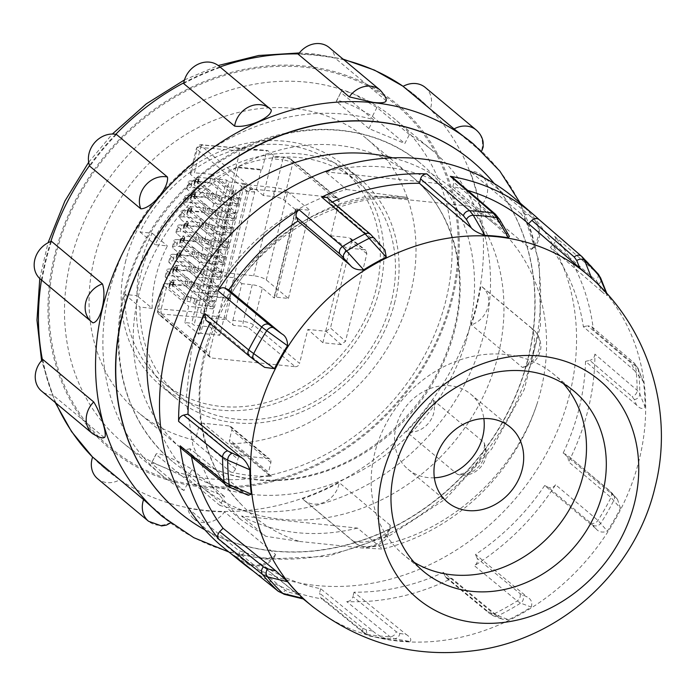 <?xml version="1.0" encoding="UTF-8"?>
<svg xmlns="http://www.w3.org/2000/svg" width="696" height="696" viewBox="0 0 696 696"><rect width="100%" height="100%" fill="white"/><g stroke="black" fill="none" stroke-linecap="round" stroke-linejoin="round"><path stroke-width="0.52" stroke-dasharray="3.48 2.61" d="M141.105 286.143A178.272 152.32 -50.1 0 1 410.971 175.714A178.272 152.32 -50.1 0 1 455.019 328.973A178.272 152.32 -50.1 0 1 452.296 338.943A178.272 152.32 -50.1 0 1 182.43 449.372A178.272 152.32 -50.1 0 1 138.391 296.105A178.272 152.32 -50.1 0 1 141.105 286.143M465.963 341.257A193.923 165.7 129.9 0 0 421.01 163.699A193.923 165.7 129.9 0 0 127.446 283.82A193.923 165.7 129.9 0 0 172.399 461.387A193.923 165.7 129.9 0 0 465.963 341.257M235.492 468.773L196.481 436.192A3.915 3.341 -50.1 0 1 191.67 439.428A178.272 152.32 -50.1 0 1 138.269 412.484A178.272 152.32 -50.1 0 1 94.221 259.225A178.272 152.32 -50.1 0 1 366.809 138.826A178.272 152.32 -50.1 0 1 410.849 292.094A178.272 152.32 -50.1 0 1 232.534 443.665A3.915 3.341 -50.1 0 1 230.463 442.987A3.915 3.341 -50.1 0 1 229.497 439.62L268.508 472.201A3.915 3.341 129.9 0 0 269.474 475.568A3.915 3.341 129.9 0 0 271.544 476.247A178.272 152.32 -50.1 0 1 230.68 472.01A3.915 3.341 129.9 0 0 235.492 468.773L237.841 459.125A3.915 3.341 -50.1 0 1 242.217 455.81L268.282 458.516A3.915 3.341 -50.1 0 1 269.9 459.186A3.915 3.341 -50.1 0 1 270.866 462.553L268.508 472.201M219.945 505.47L187.485 478.361L163.038 466.999C154.947 463.527 151.11 462.335 151.537 463.423L183.996 490.532L188.572 481.571L224.521 496.518L219.945 505.47A211.34 180.577 -50.1 0 0 248.359 510.864A211.34 180.577 -50.1 0 0 465.563 382.53A211.34 180.577 -50.1 0 0 432.173 150.327A211.34 180.577 -50.1 0 0 409.405 134.554L404.828 143.506L368.889 128.569L373.465 119.608A211.34 180.577 -50.1 0 0 135.72 228.305A211.34 180.577 -50.1 0 0 161.237 474.75L122.844 442.691A211.34 180.577 129.9 0 0 163.038 466.999A211.34 180.577 129.9 0 0 209.966 478.805A211.34 180.577 129.9 0 0 427.17 350.471A211.34 180.577 129.9 0 0 393.779 118.268A211.34 180.577 129.9 0 0 353.585 93.96A211.34 180.577 129.9 0 0 306.658 82.163A211.34 180.577 129.9 0 0 89.453 210.496A211.34 180.577 129.9 0 0 122.844 442.691M183.996 490.532A211.34 180.577 -50.1 0 1 161.237 474.75M409.405 134.554L376.945 107.445L353.585 93.96C345.329 90.802 341.136 90.315 341.005 92.507L373.465 119.608M202.597 485.912A223.077 190.608 129.9 0 0 451.739 297.14A223.077 190.608 129.9 0 0 304.665 67.234A223.077 190.608 129.9 0 0 55.523 256.006A223.077 190.608 129.9 0 0 202.597 485.912M336.438 100.998L341.084 91.907L336.429 101.459A24.464 3.271 -152.9 0 1 336.438 100.998A24.464 3.271 -152.9 0 1 349.749 104.513A24.464 3.271 -152.9 0 1 372.369 116.397L404.828 143.506M156.121 454.001L151.484 463.092L156.113 454.471A24.464 3.271 -152.9 0 1 156.121 454.001A24.464 3.271 -152.9 0 1 169.433 457.524A24.464 3.271 -152.9 0 1 192.061 469.408L224.521 496.518M116.467 134.45A242.652 207.33 129.9 0 0 89.828 166.248M104.2 437.514L52.948 395.032A22.742 19.436 -50.1 0 1 50.886 394.928A22.742 19.436 -50.1 0 1 41.508 391.039M42.743 359.406A242.652 207.33 129.9 0 0 52.948 395.032M92.959 322.831L41.986 280.262A22.742 19.436 -50.1 0 1 40.446 279.113M51.478 241.329A242.652 207.33 129.9 0 0 41.986 280.262M162.203 516.354L170.738 522.374L119.773 479.805A22.742 19.436 -50.1 0 1 106.975 482.606A22.742 19.436 -50.1 0 1 97.605 478.717M92.612 457.028A242.652 207.33 129.9 0 0 105.896 469.33A242.652 207.33 129.9 0 0 119.773 479.805M271.275 109.959L220.301 67.39A242.652 207.33 129.9 0 0 183.657 83.546M187.711 508.045A242.652 207.33 129.9 0 0 205.929 510.786A242.652 207.33 129.9 0 0 224.547 511.865A22.742 19.436 -50.1 0 1 203.058 522.539A22.742 19.436 -50.1 0 1 193.688 518.65A22.742 19.436 -50.1 0 1 187.711 508.045L238.676 550.606L262.227 557.809C270.553 558.444 274.981 557.322 275.52 554.434L224.547 511.865M329.182 47.519A22.742 19.436 -50.1 0 1 335.159 58.133A242.652 207.33 129.9 0 0 316.941 55.384A242.652 207.33 129.9 0 0 298.314 54.305M471.862 160.959A228.619 195.35 -50.1 0 1 507.836 412.128A228.619 195.35 -50.1 0 1 272.91 550.884A228.619 195.35 -50.1 0 1 178.768 511.908M204.937 529.873A228.619 195.35 129.9 0 0 273.119 551.067A228.619 195.35 129.9 0 0 499.171 428.292A228.619 195.35 129.9 0 0 494.203 183.509M161.568 434.495A194.706 166.37 129.9 0 0 200.613 485.965A194.706 166.37 129.9 0 0 498.327 354.473A194.706 166.37 129.9 0 0 450.225 187.076A194.706 166.37 129.9 0 0 392.614 157.835M468.008 206.007A194.706 166.37 -50.1 0 1 492.829 222.659A194.706 166.37 -50.1 0 1 540.931 390.056A194.706 166.37 -50.1 0 1 537.103 403.706C514.161 474.246 454.862 531.065 382.652 549.04L357.561 528.09L241.503 516.04L265.768 536.303L240.712 519.46L211.079 485.704L192.853 445.275L186.023 399.991L191.304 350.975C209.6 273.371 270.927 209.6 346.617 189.503L325.423 171.808A194.706 166.37 -50.1 0 1 441.473 183.857L468.008 206.007L370.202 195.854C313.304 205.398 257.868 245.453 227.731 299.967C262.14 235.866 343.102 190.121 408.456 198.708L370.202 195.854M325.423 171.808L441.473 183.857M346.617 189.503L406.821 197.351C352.785 190.269 284.168 221.215 246.08 269.848C225.869 294.208 211.819 322.318 203.928 354.186C191.191 414.92 203.789 465.154 241.703 504.887C257.798 521.991 277.069 534.18 299.532 541.462L265.768 536.303M241.703 504.887A183.413 156.722 -50.1 0 1 205.137 355.195A183.413 156.722 -50.1 0 1 227.731 299.967M299.532 541.462L361.763 547.926L382.652 549.04M241.503 516.04A194.706 166.37 129.9 0 0 357.561 528.09M537.103 403.706C511.664 480.466 437.332 542.088 361.763 547.926M515.901 199.378A227.383 194.288 -50.1 0 1 569.954 393.066A227.383 194.288 -50.1 0 1 224.425 548.396M636.501 405.02L585.519 361.346L589.843 360.389L632.055 396.555L634.334 399.556L636.501 405.02C639.807 408.691 642.66 409.405 645.07 407.143L639.807 393.814L637.127 390.291L594.897 354.107A226.974 193.94 -50.1 0 1 588.32 408.665A226.974 193.94 -50.1 0 1 568.632 461.866L610.992 497.501L620.432 508.21A215.49 184.127 -50.1 0 1 614.229 519.825A215.49 184.127 -50.1 0 1 607.382 531.126L597.951 520.408L555.591 484.764A226.974 193.94 -50.1 0 1 474.394 565.717L517.18 600.944L520.617 603.127L531.231 607.06A215.49 184.127 -50.1 0 1 520.06 613.715A215.49 184.127 -50.1 0 1 508.611 619.71L498.032 615.76L494.569 613.594L451.791 578.367A226.974 193.94 -50.1 0 1 346.686 601.596L390.004 636.701L394.197 638.711L410.031 641.495A215.49 184.127 -50.1 0 1 398.164 640.659A215.49 184.127 -50.1 0 1 386.48 639.05L370.672 636.266L366.461 634.256L323.144 599.152A226.974 193.94 -50.1 0 1 252.944 570.868M598.412 274.276L554.703 236.301A226.974 193.94 -50.1 0 1 593.392 329.695L635.622 365.879L638.302 369.419L643.565 382.722A215.49 184.127 -50.1 0 1 644.687 394.85A215.49 184.127 -50.1 0 1 645.07 407.143M585.519 361.346A216.821 185.258 -50.1 0 1 579.298 407.734A216.821 185.258 -50.1 0 1 563.16 453.096L614.29 496.109L609.157 490.497L567.701 455.454L568.632 461.866M643.565 382.722L643.174 381.312L634.361 370.429L632.203 364.956L629.923 361.955L587.711 325.789L591.852 326.728L593.392 329.695M550.44 247.219L553.781 243.887L596.194 280.531L598.708 284.099L601.657 291.476L550.44 247.219A216.821 185.258 -50.1 0 1 583.387 326.746L634.361 370.429M601.657 291.476C605.468 294.947 607.338 296.157 607.277 295.113L606.468 293.103M606.842 293.512L607.277 295.113A215.49 184.127 -50.1 0 0 599.822 286.526A215.49 184.127 -50.1 0 0 591.791 278.504L528.508 223.703A216.821 185.258 -50.1 0 0 527.759 223.051M452.844 186.772L453.923 182.343L496.779 219.205L499.841 223.042L504.6 231.29L452.844 186.772A216.821 185.258 -50.1 0 1 467.79 190.469M504.6 231.29L509.402 236.353M329.991 203.093L328.399 199.247L371.795 235.996L382.4 247.463L329.991 203.093A216.821 185.258 -50.1 0 1 332.41 201.997M382.4 247.463L384.94 249.916M264.68 367.375L250.49 356.935L205.825 320.047M209.861 323.405A216.821 185.258 -50.1 0 1 210.34 322.387L263.245 366.27M414.103 562.281A117.406 100.32 -50.1 0 1 403.567 554.755A117.406 100.32 -50.1 0 1 374.552 453.809A117.406 100.32 -50.1 0 1 554.086 374.518A117.406 100.32 -50.1 0 1 563.368 383.548M434.365 477.795A48.92 41.803 -50.1 0 1 428.197 477.613A48.92 41.803 -50.1 0 1 408.03 469.252A48.92 41.803 -50.1 0 1 400.304 415.503A48.92 41.803 -50.1 0 1 450.582 385.793A48.92 41.803 -50.1 0 1 470.748 394.154A48.92 41.803 -50.1 0 1 483.842 418.548M210.34 322.387L206.686 320.604M583.387 326.746L587.711 325.789M248.315 495.308L243.182 491.95L229.724 485.477L185.788 449.694L181.734 448.824M191.504 456.785A216.821 185.258 -50.1 0 1 190.112 448.737L243.182 491.95M303.125 598.377L297.818 594.419L289.51 592.392L285.395 590.425L241.651 555.112C239.067 557.322 236.605 557.548 234.274 555.782M320.656 588.712L319.577 593.14L362.868 628.227L366.444 629.941L372.943 631.081L320.656 588.712A216.821 185.258 -50.1 0 1 249.82 555.843A216.821 185.258 -50.1 0 1 244.992 551.78L297.818 594.419M372.943 631.081C375.535 633.691 380.042 636.353 386.48 639.05L370.637 636.257A5.872 5.237 100 0 0 370.672 636.266A224.704 192 129.9 0 0 382.348 637.849A224.704 192 129.9 0 0 394.197 638.711A5.872 5.237 100 0 0 399.808 633.404L396.224 631.69L352.933 596.602C351.889 599.769 349.801 601.44 346.686 601.596M410.031 641.495C411.736 639.624 410.492 637.31 406.299 634.543L399.808 633.404M443.509 572.39L445.101 576.236L487.853 611.445L495.143 614.907L443.509 572.39A216.821 185.258 -50.1 0 1 354.012 592.174L406.299 634.543M495.143 614.907L502.46 619.231L508.611 619.71M531.231 607.06C532.623 602.606 531.274 599.247 527.185 596.994L519.895 593.523L477.134 558.314C478.03 561.228 477.117 563.699 474.394 565.717M544.672 485.547L548.335 487.33L590.678 522.948L595.811 528.56L544.672 485.547A216.821 185.258 -50.1 0 1 475.542 554.477L527.185 596.994M595.811 528.56C598.638 532.109 602.492 532.962 607.382 531.126M620.432 508.21L617.456 499.284L614.29 496.109M190.112 448.737L185.788 449.694M244.992 551.78L241.651 555.112M354.012 592.174L352.933 596.602M475.542 554.477L477.134 558.314M563.16 453.096L566.814 454.88M323.144 599.152L321.074 598.229L319.577 593.14M451.791 578.367L446.371 577.958L445.101 576.236M555.591 484.764C553.538 487.505 551.119 488.357 548.335 487.33M594.897 354.107C594.628 357.326 592.948 359.414 589.843 360.389M554.703 236.301C556.322 238.771 556.017 241.303 553.781 243.887M452.513 177.341L453.923 182.343M327.172 197.568L328.399 199.247M380.155 90.088A22.742 19.436 -50.1 0 1 386.123 100.694L335.159 58.133M193.688 518.65L244.653 561.22C252.204 566.814 260.121 567.431 268.386 563.09C274.398 557.574 276.756 554.834 275.451 554.886L275.52 554.434A22.742 19.436 -50.1 0 1 254.031 565.108A22.742 19.436 -50.1 0 1 244.653 561.22A22.742 19.436 -50.1 0 1 238.676 550.606M218.857 66.024A22.742 19.436 -50.1 0 1 220.301 67.39M476.238 130.022A22.742 19.436 -50.1 0 1 481.232 151.711L430.259 109.15A242.652 207.33 129.9 0 0 416.974 96.848A242.652 207.33 129.9 0 0 403.097 86.365M481.232 151.711L473.271 143.863M482.424 287.056L533.397 329.626C539.818 335.002 542.297 345.703 540.131 351.115C538.774 356.369 535.963 360.563 531.701 363.712C526.959 366.444 523.844 367.679 522.357 367.41C531.901 366.888 538.252 340.936 531.848 328.477A22.742 19.436 -50.1 0 1 533.397 329.626A22.742 19.436 -50.1 0 1 538.73 350.236A22.742 19.436 -50.1 0 1 522.357 367.41L471.392 324.841A242.652 207.33 129.9 0 0 480.875 285.908A22.742 19.436 -50.1 0 1 482.424 287.056A22.742 19.436 -50.1 0 1 487.765 307.667A22.742 19.436 -50.1 0 1 471.392 324.841M531.848 328.477L480.875 285.908M353.533 541.349C366.879 545.447 391.343 534.693 390.186 525.193A22.742 19.436 -50.1 0 1 364.356 546.604A22.742 19.436 -50.1 0 1 354.977 542.715A22.742 19.436 -50.1 0 1 353.533 541.349L302.56 498.78A242.652 207.33 129.9 0 0 339.213 482.632A22.742 19.436 -50.1 0 1 313.391 504.035A22.742 19.436 -50.1 0 1 304.013 500.146A22.742 19.436 -50.1 0 1 302.56 498.78M304.013 500.146L354.977 542.715C357.031 544.768 360.641 546.29 365.809 547.274L377.354 545.507L384.392 540.531C387.463 538.965 391.152 527.759 390.186 525.193L339.213 482.632M433.034 399.922L484.007 442.491L486.139 449.912C488.462 465.259 472.123 479.1 457.368 474.289C469.495 475.455 487.287 454.262 484.007 442.491A22.742 19.436 -50.1 0 1 480.179 464.858A22.742 19.436 -50.1 0 1 459.369 474.611A22.742 19.436 -50.1 0 1 457.368 474.289L406.394 431.729A242.652 207.33 129.9 0 0 433.034 399.922A22.742 19.436 -50.1 0 1 429.215 422.298A22.742 19.436 -50.1 0 1 408.404 432.042A22.742 19.436 -50.1 0 1 406.394 431.729M481.354 175.131L532.327 217.7C537.869 222.624 540.261 228.845 539.496 236.353C536.503 248.446 533.519 246.95 531.518 249.194L531.091 249.333C537.356 248.837 530.57 225.086 520.886 213.707A22.742 19.436 -50.1 0 1 532.327 217.7A22.742 19.436 -50.1 0 1 531.091 249.333L480.118 206.773A242.652 207.33 129.9 0 0 469.922 171.146A22.742 19.436 -50.1 0 1 481.354 175.131A22.742 19.436 -50.1 0 1 480.118 206.773M520.886 213.707L469.922 171.146M425.265 87.452A22.742 19.436 -50.1 0 1 430.259 109.15M125.332 262.453A143.237 122.392 -50.1 0 1 344.355 165.718A143.237 122.392 -50.1 0 1 379.746 288.866A143.237 122.392 -50.1 0 1 160.724 385.601A143.237 122.392 -50.1 0 1 125.332 262.453M196.481 436.192L198.83 426.544L237.841 459.125M270.866 462.553L231.846 429.971L229.497 439.62M231.846 429.971A3.915 3.341 129.9 0 0 230.881 426.605A3.915 3.341 129.9 0 0 229.271 425.935L268.282 458.516M242.217 455.81L203.197 423.229L229.271 425.935M203.197 423.229A3.915 3.341 129.9 0 0 198.83 426.544M394.928 301.551A143.237 122.392 -50.1 0 1 175.905 398.286A143.237 122.392 -50.1 0 1 140.514 275.137A143.237 122.392 -50.1 0 1 359.545 178.394A143.237 122.392 -50.1 0 1 394.928 301.551M152.172 308.354A126.019 107.68 -50.1 0 1 167.388 245.914L155.182 244.653A139.331 119.051 -50.1 0 1 299.593 157.592A139.331 119.051 -50.1 0 1 357.031 181.404A139.331 119.051 -50.1 0 1 379.042 334.48A139.331 119.051 -50.1 0 1 235.848 419.088A139.331 119.051 -50.1 0 1 178.411 395.276A139.331 119.051 -50.1 0 1 139.957 307.084L152.172 308.354L136.981 295.67A126.019 107.68 -50.1 0 1 152.206 233.23L139.992 231.968A139.331 119.051 -50.1 0 1 284.412 144.916A139.331 119.051 -50.1 0 1 341.849 168.719A139.331 119.051 -50.1 0 1 363.86 321.796A139.331 119.051 -50.1 0 1 220.667 406.403A139.331 119.051 -50.1 0 1 163.229 382.6A139.331 119.051 -50.1 0 1 124.775 294.399L136.981 295.67M139.992 231.968L155.182 244.653M338.969 201.788A3.915 3.341 129.9 0 0 338.004 198.421A3.915 3.341 129.9 0 0 336.385 197.751L290.189 159.175A3.915 3.341 -50.1 0 1 291.798 159.845A3.915 3.341 -50.1 0 1 292.772 163.203L338.969 201.788L330.687 235.761L346.025 247.82L364.269 249.716L365.818 250.325L366.853 253.744L345.503 341.301L341.136 344.616L326.102 331.305L307.858 329.408L299.576 363.382L253.379 324.806A3.915 3.341 -50.1 0 1 249.003 328.112L295.2 366.696L211.784 358.031L160.289 315.027A3.915 1.009 -166.3 0 1 162.029 314.07L226.687 319.647L233.543 325.371L243.965 326.45A3.915 1.009 -166.3 0 1 249.003 328.112M326.102 331.305L330.47 327.99L345.503 341.301M366.853 253.744L351.515 241.686L330.47 327.99M351.515 241.686L350.48 238.267L348.931 237.658L364.269 249.716M330.687 235.761L348.931 237.658M336.385 197.751L252.97 189.094A3.915 3.341 129.9 0 0 248.602 192.409L197.107 149.405L190.93 174.739A7.83 2.027 -166.3 0 1 190.278 173.609A7.83 2.027 -166.3 0 1 194.401 172.826L200.579 147.482L239.963 150.875C240.79 149.736 249.716 149.666 266.742 150.667L267.873 150.701L274.729 156.426A3.915 1.766 -84.1 0 0 274.233 156.209A3.915 1.766 -84.1 0 0 272.267 158.792L282.698 159.88L273.745 196.603L263.314 195.524L272.267 158.792M226.687 319.647L225.922 318.098C209.261 315.601 200.813 313.722 200.57 312.469L161.185 309.076A7.83 2.027 13.7 0 0 157.061 309.868A7.83 2.027 13.7 0 0 157.714 310.999L209.209 354.003L248.602 192.409M209.209 354.003A3.915 3.341 129.9 0 0 210.175 357.37A3.915 3.341 129.9 0 0 211.784 358.031M295.2 366.696A3.915 3.341 129.9 0 0 299.576 363.382M232.873 320.395L241.834 283.663L234.804 277.8L226.122 276.895L220.658 272.336L253.675 275.764A9.787 2.532 -166.3 0 1 266.264 279.923L288.422 298.436L276.26 297.166A3.915 1.009 13.7 0 0 274.015 297.549A3.915 1.009 13.7 0 0 274.346 298.114L262.331 288.074L253.379 324.806A7.83 2.027 13.7 0 0 243.304 321.474L232.873 320.395A3.915 1.766 -84.1 0 0 233.543 325.371M262.331 288.074A7.83 2.027 13.7 0 0 252.256 284.751L241.834 283.663M225.922 318.098L230.663 298.654L204.598 295.948L206.825 295.609L238.162 167.066L235.935 167.405L239.963 150.875M234.804 277.8L229.88 298.001L230.663 298.654M229.88 298.001L206.825 295.609M200.57 312.469L235.935 167.405L262 170.111L266.742 150.667L267.873 150.701L203.215 145.133A3.915 1.931 -85.1 0 0 202.649 144.907A3.915 1.931 -85.1 0 0 200.579 147.482A7.83 2.027 -166.3 0 0 196.455 148.265A7.83 2.027 -166.3 0 0 197.107 149.405A3.915 3.341 129.9 0 1 201.475 146.09L252.97 189.094M162.029 314.07A3.915 1.931 -85.1 0 1 161.185 309.076L167.362 283.733L184.684 285.23L213.028 308.894L214.994 300.82L186.659 277.147L184.684 285.23M186.659 277.147L169.328 275.66L170.938 269.048L188.268 270.535L216.604 294.208L199.23 292.398L197.612 299.01L190.661 298.288L165.857 277.574A7.83 2.027 -166.3 0 1 165.204 276.442A7.83 2.027 -166.3 0 1 169.328 275.66M216.604 294.208L218.579 286.126L190.234 262.462L188.268 270.535M190.234 262.462L172.912 260.965L174.522 254.353L191.844 255.85L220.188 279.514L202.806 277.713L201.196 284.325L194.245 283.603L169.441 262.888A7.83 2.027 -166.3 0 1 168.789 261.757A7.83 2.027 -166.3 0 1 172.912 260.965M220.188 279.514L222.154 271.44L193.819 247.767L191.844 255.85M193.819 247.767L176.497 246.28L178.106 239.668L195.428 241.155L197.394 233.082L180.073 231.585L181.682 224.973L199.012 226.47L200.979 218.387L183.657 216.891L185.266 210.288L202.588 211.775L230.933 235.448L213.55 233.639L211.941 240.25L204.989 239.528L180.186 218.814A7.83 2.027 -166.3 0 1 179.533 217.683A7.83 2.027 -166.3 0 1 183.657 216.891M230.933 235.448L232.899 227.366L204.563 203.693L202.588 211.775M204.563 203.693L187.233 202.205L188.851 195.593L206.173 197.09L234.508 220.754L217.135 218.953L215.525 225.556L208.574 224.843L183.761 204.119A7.83 2.027 -166.3 0 1 183.109 202.988A7.83 2.027 -166.3 0 1 187.233 202.205M234.508 220.754L236.483 212.671L208.139 189.007L206.173 197.09M208.139 189.007L190.817 187.511L192.427 180.899L209.757 182.395L238.093 206.059L220.71 204.259L219.101 210.871L212.149 210.149L187.346 189.434A7.83 2.027 -166.3 0 1 186.693 188.303A7.83 2.027 -166.3 0 1 190.817 187.511M238.093 206.059L240.059 197.986L211.723 174.313L209.757 182.395M211.723 174.313L194.401 172.826M192.427 180.899A7.83 2.027 13.7 0 0 188.303 181.691A7.83 2.027 13.7 0 0 188.955 182.822L213.759 203.536L220.71 204.259L222.685 196.176L215.734 195.454L190.93 174.739M213.759 203.536L212.149 210.149M236.483 212.671L219.101 210.871L217.135 218.953L210.183 218.231L208.574 224.843M235.257 213.855L211.062 193.653L209.992 198.064L234.178 218.266L235.257 213.855L217.874 212.054L216.317 210.749A3.915 1.009 13.7 0 0 212.758 209.331L209.531 208.617A3.915 1.009 -166.3 0 1 205.972 207.199L191.687 195.263A3.915 1.009 -166.3 0 1 191.356 194.697A3.915 1.009 -166.3 0 1 192.366 194.288L194.567 194.141A3.915 1.009 13.7 0 0 195.576 193.723A3.915 1.009 13.7 0 0 195.245 193.157L193.688 191.852L192.609 196.263L209.992 198.064M193.688 191.852L211.062 193.653M192.609 196.263L194.175 197.56A3.915 1.009 -166.3 0 1 194.497 198.134A3.915 1.009 -166.3 0 1 193.488 198.543L191.296 198.691A3.915 1.009 13.7 0 0 190.286 199.108A3.915 1.009 13.7 0 0 190.608 199.674L204.894 211.601A3.915 1.009 13.7 0 0 208.452 213.028L211.688 213.742A3.915 1.009 -166.3 0 1 215.238 215.16L216.804 216.465L234.178 218.266M217.874 212.054L216.804 216.465M188.851 195.593A7.83 2.027 13.7 0 0 184.727 196.376A7.83 2.027 13.7 0 0 185.38 197.516L210.183 218.231M232.899 227.366L215.525 225.556L213.55 233.639L206.599 232.916L204.989 239.528M231.672 228.549L207.486 208.348L206.407 212.758L230.594 232.96L231.672 228.549L214.29 226.748L212.732 225.443A3.915 1.009 13.7 0 0 209.183 224.025L205.946 223.312A3.915 1.009 -166.3 0 1 202.388 221.885L188.103 209.957A3.915 1.009 -166.3 0 1 187.781 209.392A3.915 1.009 -166.3 0 1 188.79 208.974L190.982 208.826A3.915 1.009 13.7 0 0 191.992 208.417A3.915 1.009 13.7 0 0 191.661 207.843L190.104 206.547L189.034 210.949L206.407 212.758M190.104 206.547L207.486 208.348M189.034 210.949L190.591 212.254A3.915 1.009 -166.3 0 1 190.921 212.819A3.915 1.009 -166.3 0 1 189.912 213.237L187.711 213.385A3.915 1.009 13.7 0 0 186.702 213.803A3.915 1.009 13.7 0 0 187.033 214.368L201.318 226.296A3.915 1.009 13.7 0 0 204.868 227.714L208.104 228.427A3.915 1.009 -166.3 0 1 211.662 229.845L213.22 231.15L230.594 232.96M214.29 226.748L213.22 231.15M185.266 210.288A7.83 2.027 13.7 0 0 181.143 211.071A7.83 2.027 13.7 0 0 181.795 212.202L206.599 232.916M199.012 226.47L227.348 250.134L229.315 242.051L200.979 218.387M229.315 242.051L211.941 240.25L208.356 254.945L201.405 254.223L176.601 233.508A7.83 2.027 -166.3 0 1 175.949 232.368A7.83 2.027 -166.3 0 1 180.073 231.585M227.348 250.134L203.023 247.611L201.405 254.223M227.018 247.645L228.088 243.243L203.902 223.042L202.823 227.444L227.018 247.645L209.635 245.845L208.078 244.54A3.915 1.009 -166.3 0 0 204.52 243.121L201.292 242.408A3.915 1.009 13.7 0 1 197.734 240.99L183.448 229.054A3.915 1.009 13.7 0 1 183.126 228.488A3.915 1.009 13.7 0 1 184.127 228.079L186.328 227.923A3.915 1.009 -166.3 0 0 187.337 227.514A3.915 1.009 -166.3 0 0 187.006 226.948L185.449 225.643L202.823 227.444M228.088 243.243L210.714 241.434L209.148 240.129A3.915 1.009 13.7 0 0 205.598 238.711L202.362 237.997A3.915 1.009 -166.3 0 1 198.812 236.579L184.527 224.651A3.915 1.009 -166.3 0 1 184.196 224.077A3.915 1.009 -166.3 0 1 185.206 223.668L187.407 223.52A3.915 1.009 13.7 0 0 188.407 223.103A3.915 1.009 13.7 0 0 188.085 222.537L186.519 221.232L203.902 223.042M186.519 221.232L185.449 225.643M210.714 241.434L209.635 245.845M181.682 224.973A7.83 2.027 13.7 0 0 177.558 225.765A7.83 2.027 13.7 0 0 178.211 226.896L203.023 247.611M195.428 241.155L223.764 264.828L225.739 256.746L197.394 233.082M225.739 256.746L208.356 254.945L206.39 263.018L199.439 262.296L197.829 268.908L173.026 248.194A7.83 2.027 -166.3 0 1 172.364 247.063A7.83 2.027 -166.3 0 1 176.497 246.28M223.764 264.828L206.39 263.018L204.781 269.63L197.829 268.908M223.433 262.34L224.512 257.929L200.317 237.727L199.247 242.138L223.433 262.34L206.059 260.53L204.494 259.234A3.915 1.009 -166.3 0 0 200.944 257.807L197.708 257.094A3.915 1.009 13.7 0 1 194.158 255.676L179.864 243.748A3.915 1.009 13.7 0 1 179.542 243.182A3.915 1.009 13.7 0 1 180.551 242.765L182.744 242.617A3.915 1.009 -166.3 0 0 183.753 242.199A3.915 1.009 -166.3 0 0 183.431 241.634L181.865 240.329L199.247 242.138M224.512 257.929L207.13 256.128L205.572 254.823A3.915 1.009 13.7 0 0 202.014 253.405L198.786 252.691A3.915 1.009 -166.3 0 1 195.228 251.273L180.943 239.337A3.915 1.009 -166.3 0 1 180.612 238.771A3.915 1.009 -166.3 0 1 181.621 238.354L183.822 238.206A3.915 1.009 13.7 0 0 184.831 237.797A3.915 1.009 13.7 0 0 184.501 237.232L182.944 235.927L200.317 237.727M182.944 235.927L181.865 240.329M207.13 256.128L206.059 260.53M178.106 239.668A7.83 2.027 13.7 0 0 173.983 240.451A7.83 2.027 13.7 0 0 174.635 241.582L199.439 262.296M222.154 271.44L204.781 269.63L202.806 277.713L195.854 276.991L194.245 283.603M220.928 272.623L196.742 252.422L195.663 256.824L219.858 277.025L220.928 272.623L203.554 270.814L201.988 269.517A3.915 1.009 13.7 0 0 198.438 268.09L195.202 267.377A3.915 1.009 -166.3 0 1 191.644 265.959L177.358 254.031A3.915 1.009 -166.3 0 1 177.036 253.466A3.915 1.009 -166.3 0 1 178.046 253.048L180.238 252.9A3.915 1.009 13.7 0 0 181.247 252.483A3.915 1.009 13.7 0 0 180.925 251.917L179.359 250.612L178.289 255.023L195.663 256.824M179.359 250.612L196.742 252.422M178.289 255.023L179.846 256.328A3.915 1.009 -166.3 0 1 180.177 256.894A3.915 1.009 -166.3 0 1 179.168 257.303L176.967 257.459A3.915 1.009 13.7 0 0 175.958 257.868A3.915 1.009 13.7 0 0 176.288 258.433L190.573 270.37A3.915 1.009 13.7 0 0 194.132 271.788L197.359 272.501A3.915 1.009 -166.3 0 1 200.918 273.92L202.475 275.225L219.858 277.025M203.554 270.814L202.475 275.225M174.522 254.353A7.83 2.027 13.7 0 0 170.398 255.145A7.83 2.027 13.7 0 0 171.051 256.276L195.854 276.991M218.579 286.126L201.196 284.325L199.23 292.398L192.279 291.676L190.661 298.288M217.343 287.309L193.157 267.107L192.087 271.518L216.273 291.72L217.343 287.309L199.969 285.508L198.412 284.203A3.915 1.009 13.7 0 0 194.854 282.785L191.618 282.071A3.915 1.009 -166.3 0 1 188.068 280.653L173.782 268.717A3.915 1.009 -166.3 0 1 173.452 268.151A3.915 1.009 -166.3 0 1 174.461 267.743L176.662 267.586A3.915 1.009 13.7 0 0 177.671 267.177A3.915 1.009 13.7 0 0 177.341 266.611L175.784 265.306L174.705 269.709L192.087 271.518M175.784 265.306L193.157 267.107M174.705 269.709L176.262 271.014A3.915 1.009 -166.3 0 1 176.593 271.579A3.915 1.009 -166.3 0 1 175.583 271.997L173.391 272.145A3.915 1.009 13.7 0 0 172.382 272.562A3.915 1.009 13.7 0 0 172.704 273.128L186.989 285.055A3.915 1.009 13.7 0 0 190.547 286.474L193.784 287.187A3.915 1.009 -166.3 0 1 197.333 288.614L198.891 289.91L216.273 291.72M199.969 285.508L198.891 289.91M170.938 269.048A7.83 2.027 13.7 0 0 166.814 269.83A7.83 2.027 13.7 0 0 167.475 270.962L192.279 291.676M214.994 300.82L197.612 299.01L191.704 323.249L194.045 325.206L209.687 326.833L219.832 335.298L200.718 333.314L235.631 190.086A3.915 1.009 13.7 0 0 233.386 190.46A3.915 1.009 13.7 0 0 233.717 191.026L219.675 179.298L226.626 180.02L228.967 181.978L194.045 325.206M213.768 302.003L189.573 281.802L188.503 286.204L212.689 306.405L213.768 302.003L196.385 300.194L194.828 298.897A3.915 1.009 13.7 0 0 191.269 297.47L188.042 296.757A3.915 1.009 -166.3 0 1 184.484 295.339L170.198 283.411A3.915 1.009 -166.3 0 1 169.876 282.846A3.915 1.009 -166.3 0 1 170.877 282.428L173.078 282.28A3.915 1.009 13.7 0 0 174.087 281.863A3.915 1.009 13.7 0 0 173.756 281.297L172.199 279.992L171.12 284.403L188.503 286.204M172.199 279.992L189.573 281.802M171.12 284.403L172.686 285.708A3.915 1.009 -166.3 0 1 173.008 286.274A3.915 1.009 -166.3 0 1 172.008 286.682L169.807 286.839A3.915 1.009 13.7 0 0 168.797 287.248A3.915 1.009 13.7 0 0 169.128 287.813L183.413 299.75A3.915 1.009 13.7 0 0 186.963 301.168L190.199 301.881A3.915 1.009 -166.3 0 1 193.749 303.299L195.315 304.604L212.689 306.405M196.385 300.194L195.315 304.604M213.028 308.894L188.694 306.37L184.753 322.526L191.704 323.249M226.626 180.02L222.685 196.176L240.059 197.986M228.967 181.978L244.6 183.596L209.687 326.833M244.6 183.596L254.745 192.07L219.832 335.298M254.745 192.07L235.631 190.086M238.832 199.169L214.646 178.968L213.568 183.37L237.762 203.571L238.832 199.169L221.459 197.368L219.893 196.063A3.915 1.009 13.7 0 0 216.343 194.645L213.106 193.923A3.915 1.009 -166.3 0 1 209.557 192.505L195.263 180.577A3.915 1.009 -166.3 0 1 194.941 180.012A3.915 1.009 -166.3 0 1 195.95 179.594L198.143 179.446A3.915 1.009 13.7 0 0 199.152 179.029A3.915 1.009 13.7 0 0 198.83 178.463L197.264 177.167L196.194 181.569L213.568 183.37M197.264 177.167L214.646 178.968M196.194 181.569L197.751 182.874A3.915 1.009 -166.3 0 1 198.082 183.439A3.915 1.009 -166.3 0 1 197.072 183.857L194.871 184.005A3.915 1.009 13.7 0 0 193.862 184.414A3.915 1.009 13.7 0 0 194.193 184.979L208.478 196.916A3.915 1.009 13.7 0 0 212.036 198.334L215.264 199.047A3.915 1.009 -166.3 0 1 218.822 200.465L220.38 201.77L237.762 203.571M221.459 197.368L220.38 201.77M238.162 167.066L261.217 169.459L262 170.111M261.217 169.459L256.293 189.66L247.602 188.755L242.147 184.196L275.164 187.624L253.675 275.764M226.122 276.895L247.602 188.755M220.658 272.336L242.147 184.196M266.264 279.923L287.752 191.783A9.787 2.532 13.7 0 0 275.164 187.624M287.752 191.783L309.911 210.288L297.749 209.026L276.26 297.166M288.422 298.436L309.911 210.288M167.362 283.733A7.83 2.027 13.7 0 0 163.238 284.525A7.83 2.027 13.7 0 0 163.891 285.656L188.694 306.37M233.717 191.026L198.804 334.263L184.753 322.526M198.804 334.263A3.915 1.009 -166.3 0 1 198.473 333.697A3.915 1.009 -166.3 0 1 200.718 333.314M219.675 179.298L215.734 195.454M263.314 195.524L256.293 189.66M274.346 298.114L295.835 209.966L283.82 199.935A7.83 2.027 13.7 0 0 273.745 196.603M295.835 209.966A3.915 1.009 -166.3 0 1 295.504 209.4A3.915 1.009 -166.3 0 1 297.749 209.026M341.136 344.616L322.892 342.719L346.025 247.82M322.892 342.719L307.858 329.408M152.206 233.23L167.388 245.914M124.775 294.399L139.957 307.084M368.889 128.569L336.429 101.459M376.945 107.445L372.369 116.397M188.572 481.571L156.113 454.471M187.485 478.361L192.061 469.408M202.327 487.009A224.251 191.618 -50.1 0 1 54.479 255.893A224.251 191.618 -50.1 0 1 304.926 66.129A224.251 191.618 -50.1 0 1 452.783 297.244A224.251 191.618 -50.1 0 1 202.327 487.009M343.894 59.804A242.652 207.33 129.9 0 0 316.471 54.993A242.652 207.33 129.9 0 0 298.593 53.923M219.971 66.955A242.652 207.33 129.9 0 0 183.77 82.841M115.762 134.311A242.652 207.33 129.9 0 0 89.567 165.57M50.808 241.564A242.652 207.33 129.9 0 0 41.499 280.001M42.413 359.736A242.652 207.33 129.9 0 0 56.045 403.175M105.896 469.33L92.577 457.115A242.652 207.33 129.9 0 0 105.427 468.939A242.652 207.33 129.9 0 0 205.459 510.394A242.652 207.33 129.9 0 0 454.836 363.051A242.652 207.33 129.9 0 0 416.504 96.457A242.652 207.33 129.9 0 0 403.158 86.339M473.619 144.15A242.652 207.33 -50.1 0 1 511.96 410.753A242.652 207.33 -50.1 0 1 262.575 558.096A242.652 207.33 -50.1 0 1 162.542 516.641M170.738 522.374A22.742 19.436 -50.1 0 1 157.948 525.175A22.742 19.436 -50.1 0 1 148.57 521.287M103.913 437.593A22.742 19.436 -50.1 0 1 101.86 437.497A22.742 19.436 -50.1 0 1 92.481 433.608M406.821 197.351L408.456 198.708M581.647 256.354A226.035 193.131 -50.1 0 1 597.133 272.954A5.872 5.02 130.8 0 1 596.194 280.531M591.852 326.728L634.073 362.912A5.872 5.037 130.6 0 1 635.622 365.879A226.035 193.131 -50.1 0 1 637.127 390.291A5.872 5.037 130.6 0 1 632.055 396.555M588.216 275.294A215.473 184.118 -50.1 0 1 639.441 458.829A215.473 184.118 -50.1 0 1 312.008 606.033M634.334 399.556A5.872 5.377 158.4 0 0 639.807 393.814A224.704 192 129.9 0 0 639.415 381.538A224.704 192 129.9 0 0 638.302 369.419A5.872 5.377 158.4 0 0 637.997 368.21A5.872 5.377 158.4 0 0 632.203 364.956M499.841 223.042A5.872 4.454 150 0 0 499.711 219.562M598.708 284.099A5.872 4.933 158.2 0 0 600.735 278.243M254.162 359.841A5.872 4.072 125.6 0 0 254.684 360.137M375.492 239.685A5.872 4.124 138.4 0 0 374.874 238.589M249.629 356.387A5.872 4.994 129.7 0 0 250.49 356.935M643.174 381.312L637.997 368.21L634.073 362.912A5.872 5.037 130.6 0 0 629.923 361.955M496.779 219.205A5.872 5.003 130.7 0 0 495.395 214.211M593.114 525.289A5.872 5.62 140.5 0 0 600.831 523.148A224.704 192 129.9 0 0 607.643 511.856A224.704 192 129.9 0 0 613.863 500.267A5.872 5.62 140.5 0 0 613.237 494.177L613.237 494.177A5.872 5.62 140.5 0 0 611.601 492.838M490.793 613.289A5.872 5.568 110.4 0 0 498.032 615.76A224.704 192 129.9 0 0 509.455 609.757A224.704 192 129.9 0 0 520.617 603.127A5.872 5.568 110.4 0 0 522.827 595.376M487.853 611.445A5.872 5.037 129.5 0 0 489.131 613.176L493.751 615.995L502.46 619.231M366.444 629.941A5.872 5.237 100 0 0 370.637 636.257L364.391 633.334A5.872 5.029 129 0 0 366.461 634.256A226.035 193.131 -50.1 0 0 378.137 635.84A226.035 193.131 -50.1 0 0 390.004 636.701A5.872 5.029 129 0 0 396.224 631.69M284.69 594.419A5.872 4.759 103.7 0 0 289.51 592.392M231.42 488A5.872 4.315 113.4 0 0 234.082 488.018M225.687 484.625A5.872 4.994 129.2 0 0 229.724 485.477M278.278 591.313A5.872 5.011 128.9 0 0 285.395 590.425M362.868 628.227A5.872 5.029 129 0 0 364.391 633.334L321.074 598.229M446.362 577.958L489.131 613.176A5.872 5.037 129.5 0 0 494.569 613.594A226.035 193.131 -50.1 0 0 517.18 600.944A5.872 5.037 129.5 0 0 519.895 593.523M590.678 522.948A5.872 5.046 130.1 0 0 597.951 520.408A226.035 193.131 -50.1 0 0 610.992 497.501A5.872 5.046 130.1 0 0 610.053 491.072A5.872 5.046 130.1 0 0 609.157 490.497M371.795 235.996A5.872 4.994 130.3 0 0 370.577 234.308M252.256 284.751L243.304 321.474A3.915 1.766 -84.1 0 0 243.965 326.45M188.955 182.822L187.346 189.434M195.245 193.157L194.175 197.56M194.567 194.141L193.488 198.543M192.366 194.288L191.296 198.691M191.687 195.263L190.608 199.674M205.972 207.199L204.894 211.601M209.531 208.617L208.452 213.028M212.758 209.331L211.688 213.742M216.317 210.749L215.238 215.16M185.38 197.516L183.761 204.119M191.661 207.843L190.591 212.254M190.982 208.826L189.912 213.237M188.79 208.974L187.711 213.385M188.103 209.957L187.033 214.368M202.388 221.885L201.318 226.296M205.946 223.312L204.868 227.714M209.183 224.025L208.104 228.427M212.732 225.443L211.662 229.845M181.795 212.202L180.186 218.814M209.148 240.129L208.078 244.54M205.598 238.711L204.52 243.121M188.085 222.537L187.006 226.948M187.407 223.52L186.328 227.923M185.206 223.668L184.127 228.079M184.527 224.651L183.448 229.054M198.812 236.579L197.734 240.99M202.362 237.997L201.292 242.408M178.211 226.896L176.601 233.508M205.572 254.823L204.494 259.234M202.014 253.405L200.944 257.807M184.501 237.232L183.431 241.634M183.822 238.206L182.744 242.617M181.621 238.354L180.551 242.765M180.943 239.337L179.864 243.748M195.228 251.273L194.158 255.676M198.786 252.691L197.708 257.094M174.635 241.582L173.026 248.194M180.925 251.917L179.846 256.328M180.238 252.9L179.168 257.303M178.046 253.048L176.967 257.459M177.358 254.031L176.288 258.433M191.644 265.959L190.573 270.37M195.202 267.377L194.132 271.788M198.438 268.09L197.359 272.501M201.988 269.517L200.918 273.92M171.051 256.276L169.441 262.888M177.341 266.611L176.262 271.014M176.662 267.586L175.583 271.997M174.461 267.743L173.391 272.145M173.782 268.717L172.704 273.128M188.068 280.653L186.989 285.055M191.618 282.071L190.547 286.474M194.854 282.785L193.784 287.187M198.412 284.203L197.333 288.614M167.475 270.962L165.857 277.574M173.756 281.297L172.686 285.708M173.078 282.28L172.008 286.682M170.877 282.428L169.807 286.839M170.198 283.411L169.128 287.813M184.484 295.339L183.413 299.75M188.042 296.757L186.963 301.168M191.269 297.47L190.199 301.881M194.828 298.897L193.749 303.299M198.83 178.463L197.751 182.874M198.143 179.446L197.072 183.857M195.95 179.594L194.871 184.005M195.263 180.577L194.193 184.979M209.557 192.505L208.478 196.916M213.106 193.923L212.036 198.334M216.343 194.645L215.264 199.047M219.893 196.063L218.822 200.465M163.891 285.656L157.714 310.999A3.915 3.341 129.9 0 0 158.679 314.357A3.915 3.341 129.9 0 0 160.289 315.027M203.215 145.133A3.915 1.009 13.7 0 0 201.475 146.09M290.189 159.175A3.915 1.009 13.7 0 0 285.151 157.514L274.729 156.426M285.151 157.514A3.915 1.766 -84.1 0 0 284.664 157.287A3.915 1.766 -84.1 0 0 282.698 159.88A7.83 2.027 -166.3 0 1 292.772 163.203L283.82 199.935M271.544 476.247L232.534 443.665M191.67 439.428L230.68 472.01M366.809 138.826L410.971 175.714C454.166 210.844 470.896 276.121 451.634 337.838C433.39 400.574 378.955 455.567 317.933 473.08C296.452 479.448 275.294 481.536 254.458 479.335C226.835 476.229 202.823 466.242 182.43 449.372L138.269 412.484M172.399 461.387C124.027 421.976 105.809 349.688 126.785 282.715C143.915 229.21 176.506 187.502 224.556 157.609C288.936 117.929 370.385 120.164 421.01 163.699M432.173 150.327L393.779 118.268M55.202 402.471L41.586 360.65M39.776 278.53L48.041 242.791M88.697 162.246L112.334 134.024M184.484 79.918L218.222 65.528M299.332 52.957L314.166 53.957L343.058 59.108M228.94 552.041L264.88 559.132L327.703 556.339L389.56 535.685L445.684 498.902L491.759 448.911L524.218 389.612L540.496 325.58L539.209 261.766L520.286 203.171M492.829 222.659L450.225 187.076M423.385 571.303L403.567 554.755M470.748 394.154L510.185 427.092M408.03 469.252L447.467 502.19M573.904 391.074L554.086 374.518M303.238 598.952L249.82 555.843M617.456 499.284L610.053 491.072L567.701 455.454M240.712 519.46L200.613 485.965M403.175 86.321L416.974 96.848M175.905 398.286L160.724 385.601M357.031 181.404L341.849 168.719M186.693 188.303L188.303 181.691M195.576 193.723L194.497 198.134M191.356 194.697L190.286 199.108M183.109 202.988L184.727 196.376M191.992 208.417L190.921 212.819M187.781 209.392L186.702 213.803M179.533 217.683L181.143 211.071M188.407 223.103L187.337 227.514M184.196 224.077L183.126 228.488M175.949 232.368L177.558 225.765M184.831 237.797L183.753 242.199M180.612 238.771L179.542 243.182M172.364 247.063L173.983 240.451M181.247 252.483L180.177 256.894M177.036 253.466L175.958 257.868M168.789 261.757L170.398 255.145M177.671 267.177L176.593 271.579M173.452 268.151L172.382 272.562M165.204 276.442L166.814 269.83M174.087 281.863L173.008 286.274M169.876 282.846L168.797 287.248M199.152 179.029L198.082 183.439M194.941 180.012L193.862 184.414M210.175 357.37L158.679 314.357L157.061 309.868L163.238 284.525M233.386 190.46L198.473 333.697M190.278 173.609L196.455 148.265C198.638 144.977 200.7 143.855 202.649 144.907L267.368 150.484M338.004 198.421L291.798 159.845C290.241 158.644 287.857 157.801 284.664 157.287L274.233 156.209M295.504 209.4L274.015 297.549M350.48 238.267L365.818 250.325M178.411 395.276L163.229 382.6M230.881 426.605L269.9 459.186M359.545 178.394L344.355 165.718M269.474 475.568L230.463 442.987"/><path stroke-width="1.04" d="M167.44 177.01L116.467 134.45A22.742 19.436 -50.1 0 0 94.369 142.984A22.742 19.436 -50.1 0 0 89.828 166.248L140.801 208.817A22.742 19.436 -50.1 0 1 145.342 185.554A22.742 19.436 -50.1 0 1 167.44 177.01C169.302 187.537 151.545 208.756 140.801 208.817M93.716 401.966L42.743 359.406A22.742 19.436 -50.1 0 0 41.508 391.039L92.481 433.608A22.742 19.436 -50.1 0 1 93.716 401.966C101.442 414.155 108.254 437.932 103.913 437.593M102.451 283.898L51.478 241.329A22.742 19.436 -50.1 0 0 35.105 258.503A22.742 19.436 -50.1 0 0 40.446 279.113L91.411 321.683A22.742 19.436 -50.1 0 1 86.078 301.072A22.742 19.436 -50.1 0 1 102.451 283.898C106.897 296.105 100.581 322.083 92.959 322.831A22.742 19.436 -50.1 0 1 91.411 321.683L92.959 322.831M143.576 499.589L92.612 457.028A22.742 19.436 -50.1 0 0 97.605 478.717L148.57 521.287A22.742 19.436 -50.1 0 1 143.576 499.589L162.542 516.641A242.652 207.33 -50.1 0 1 124.21 250.038A242.652 207.33 -50.1 0 1 373.587 102.695A242.652 207.33 -50.1 0 1 473.619 144.15L454.07 128.934L403.097 86.365A22.742 19.436 -50.1 0 1 425.265 87.452L476.238 130.022C480.11 133.406 482.415 137.46 483.146 142.193L483.189 146.986L481.432 151.737M271.275 109.959C271.918 117.546 247.489 128.325 234.622 126.106L183.657 83.546A22.742 19.436 -50.1 0 1 197.655 64.432A22.742 19.436 -50.1 0 1 218.857 66.024L269.822 108.593A22.742 19.436 -50.1 0 1 271.275 109.959L269.822 108.593A22.742 19.436 -50.1 0 0 248.629 106.993A22.742 19.436 -50.1 0 0 234.622 126.106M373.247 102.408L349.288 96.874L298.314 54.305A22.742 19.436 -50.1 0 1 329.182 47.519L380.155 90.088C389.403 100.616 385.166 100.903 386.097 100.99L386.123 100.694C385.81 102.703 381.521 103.278 373.247 102.408M178.768 511.908A228.619 195.35 -50.1 0 1 178.663 511.821A228.619 195.35 -50.1 0 1 142.541 260.635A228.619 195.35 -50.1 0 1 377.51 121.809A228.619 195.35 -50.1 0 1 471.757 160.872A228.619 195.35 -50.1 0 1 471.862 160.959M494.203 183.509A228.619 195.35 129.9 0 0 471.966 161.046A228.619 195.35 129.9 0 0 377.719 121.983A228.619 195.35 129.9 0 0 142.75 260.809A228.619 195.35 129.9 0 0 178.872 511.995A228.619 195.35 129.9 0 0 204.937 529.873M392.614 157.835A194.706 166.37 129.9 0 0 152.502 318.568A194.706 166.37 129.9 0 0 161.568 434.495M252.944 570.868A226.974 193.94 -50.1 0 1 243.409 563.716L224.425 548.396A227.383 194.288 -50.1 0 1 166.092 351.141A227.383 194.288 -50.1 0 1 313.374 176.271A227.383 194.288 -50.1 0 1 515.901 199.378L534.363 215.334A226.974 193.94 -50.1 0 1 539.156 219.64M241.042 457.359L187.972 414.146L183.648 415.094L227.592 450.877L241.042 457.359C244.479 459.308 247.411 463.432 249.838 469.739L227.688 460.169L222.563 457.176L178.602 421.376A226.974 193.94 -50.1 0 1 185.179 366.818A226.974 193.94 -50.1 0 1 204.868 313.618L248.698 349.966L274.476 368.671A215.49 184.127 -50.1 0 1 280.688 357.057A215.49 184.127 -50.1 0 1 287.526 345.755L261.74 327.068L217.909 290.719A226.974 193.94 -50.1 0 1 299.097 209.766L342.519 246.523L363.677 269.822A215.49 184.127 -50.1 0 1 374.848 263.166A215.49 184.127 -50.1 0 1 386.297 257.172L365.13 233.882L321.709 197.116A226.974 193.94 -50.1 0 1 426.813 173.887L469.696 210.766L473.297 215.281L484.886 235.387A215.49 184.127 -50.1 0 1 496.753 236.222A215.49 184.127 -50.1 0 1 508.428 237.832L496.822 217.726L493.238 213.211L450.355 176.332A226.974 193.94 -50.1 0 1 534.363 215.334M228.819 289.936L225.165 288.153L268.969 324.484L281.723 333.819L228.819 289.936A216.821 185.258 -50.1 0 1 297.949 221.006L296.365 217.169C295.469 214.255 296.383 211.784 299.097 209.766M297.949 221.006L350.358 265.385L339.752 253.91L296.365 217.169M467.79 190.469A216.821 185.258 -50.1 0 1 527.759 223.051L588.216 275.294A215.473 184.118 -50.1 0 0 396.294 253.396A215.473 184.118 -50.1 0 0 256.728 419.096A215.473 184.118 -50.1 0 0 312.008 606.033L303.238 598.952M450.355 176.332L452.513 177.341L495.395 214.211L499.711 219.562L509.394 236.353L508.428 237.832M484.886 235.387C478.291 233.177 473.75 230.663 471.244 227.827L466.485 219.579L463.423 215.743L420.567 178.881C421.611 175.714 423.69 174.052 426.813 173.887M332.41 201.997A216.821 185.258 -50.1 0 1 419.479 183.309L471.244 227.827M321.709 197.116L327.172 197.568L370.577 234.308L384.931 249.925L386.297 257.172M363.677 269.822C357.405 270.205 352.968 268.726 350.358 265.385M281.723 333.819C285.638 335.89 287.57 339.874 287.526 345.755M274.476 368.671L264.68 367.375L254.162 359.841A5.872 4.072 125.6 0 1 253.64 353.725A224.704 192 129.9 0 1 259.852 342.127A224.704 192 129.9 0 1 266.672 330.835A5.872 4.072 125.6 0 1 273.171 327.685M187.972 414.146A216.821 185.258 -50.1 0 1 194.201 367.749A216.821 185.258 -50.1 0 1 209.861 323.405M528.508 223.703L531.848 220.371C534.432 218.161 536.886 217.935 539.217 219.701L581.647 256.354L584.614 260.565L591.791 278.504M382.313 476.299A142.062 121.391 -50.1 0 1 540.975 356.082A142.062 121.391 -50.1 0 1 634.639 502.495A142.062 121.391 -50.1 0 1 475.977 622.72A142.062 121.391 -50.1 0 1 382.313 476.299M394.371 470.365A117.406 100.32 -50.1 0 1 573.904 391.074A117.406 100.32 -50.1 0 1 602.91 492.011A117.406 100.32 -50.1 0 1 423.385 571.303A117.406 100.32 -50.1 0 1 394.371 470.365M563.368 383.548A117.406 100.32 -50.1 0 1 583.091 475.464A117.406 100.32 -50.1 0 1 414.103 562.281M490.01 418.731A48.92 41.803 129.9 0 0 439.733 448.433A48.92 41.803 129.9 0 0 447.467 502.19A48.92 41.803 129.9 0 0 467.634 510.542A48.92 41.803 129.9 0 0 517.911 480.84A48.92 41.803 129.9 0 0 510.185 427.092A48.92 41.803 129.9 0 0 490.01 418.731M483.842 418.548A48.92 41.803 -50.1 0 1 434.365 477.795M579.725 267.951L576.775 260.582L574.261 257.015L531.848 220.371M606.468 293.103L598.412 274.276L600.735 278.243A5.872 4.933 158.2 0 0 600.082 277.147A224.704 192 129.9 0 0 592.627 268.586A224.704 192 129.9 0 0 584.614 260.565A5.872 4.933 158.2 0 0 576.775 260.582M539.217 219.701L581.525 256.25A5.872 5.02 130.8 0 1 581.647 256.354L581.525 256.25A5.872 5.02 130.8 0 0 574.261 257.015M419.479 183.309L420.567 178.881M227.592 450.877A5.872 4.994 129.2 0 0 222.563 457.176A226.035 193.131 -50.1 0 0 224.069 481.588A5.872 4.994 129.2 0 0 225.687 484.625L181.734 448.824L180.107 445.788L224.069 481.588L229.193 484.573L251.343 494.16A215.49 184.127 -50.1 0 1 250.221 482.032A215.49 184.127 -50.1 0 1 249.838 469.739M251.343 494.16L248.315 495.308L231.42 488A5.872 4.315 113.4 0 1 229.193 484.573A224.704 192 129.9 0 1 228.079 472.453A224.704 192 129.9 0 1 227.688 460.169A5.872 4.315 113.4 0 1 231.951 453.427M223.051 528.264L219.71 531.596L263.453 566.901L267.577 568.876L275.886 570.903L223.051 528.264A216.821 185.258 -50.1 0 1 191.504 456.785M275.886 570.903L287.639 581.769L267.412 576.836L262.557 574.513L218.796 539.183A226.974 193.94 -50.1 0 1 180.107 445.788M263.453 566.901A5.872 5.011 128.9 0 0 262.557 574.513A226.035 193.131 -50.1 0 0 278.043 591.113A5.872 5.011 128.9 0 0 278.278 591.313L234.274 555.782L278.043 591.113L282.88 593.427L303.125 598.377A215.49 184.127 -50.1 0 1 295.087 590.356A215.49 184.127 -50.1 0 1 287.639 581.769M303.125 598.377L303.804 599.091L284.69 594.419A5.872 4.759 103.7 0 1 282.88 593.427A224.704 192 129.9 0 1 274.868 585.406A224.704 192 129.9 0 1 267.412 576.836A5.872 4.759 103.7 0 1 267.577 568.876M217.909 290.719C219.962 287.987 222.381 287.126 225.165 288.153M268.969 324.484A5.872 4.994 129.7 0 0 261.74 327.068A226.035 193.131 -50.1 0 0 248.698 349.966A5.872 4.994 129.7 0 0 249.629 356.387L205.825 320.047L204.868 313.618M178.602 421.376C178.863 418.157 180.551 416.069 183.648 415.094M218.796 539.183C217.178 536.72 217.483 534.189 219.71 531.596M243.409 563.716A226.974 193.94 -50.1 0 1 234.274 555.782M298.593 53.923A242.652 207.33 129.9 0 0 219.971 66.955M183.77 82.841A242.652 207.33 129.9 0 0 115.762 134.311M89.567 165.57A242.652 207.33 129.9 0 0 50.808 241.564M41.499 280.001A242.652 207.33 129.9 0 0 42.413 359.736M56.045 403.175A242.652 207.33 129.9 0 0 92.585 457.089L71.549 431.598L55.202 402.471M339.752 253.91A5.872 4.994 130.3 0 1 342.519 246.523A226.035 193.131 -50.1 0 1 365.13 233.882A5.872 4.994 130.3 0 1 370.577 234.308M463.423 215.743A5.872 5.003 130.7 0 1 469.696 210.766A226.035 193.131 -50.1 0 1 493.238 213.211A5.872 5.003 130.7 0 1 495.395 214.211M374.874 238.589A5.872 4.124 138.4 0 0 369.472 238.232A224.704 192 129.9 0 0 358.04 244.226A224.704 192 129.9 0 0 346.878 250.865A5.872 4.124 138.4 0 0 343.459 257.598M499.711 219.562A5.872 4.454 150 0 0 496.822 217.726A224.704 192 129.9 0 0 485.147 216.134A224.704 192 129.9 0 0 473.297 215.281A5.872 4.454 150 0 0 466.485 219.579M225.687 484.625L231.42 488M349.288 96.874A22.742 19.436 -50.1 0 1 380.155 90.088M403.158 86.339A242.652 207.33 129.9 0 0 343.894 59.804M454.07 128.934A22.742 19.436 -50.1 0 1 476.238 130.022M41.586 360.65L36.975 320.16L39.776 278.53M48.041 242.791L64.902 201.057L88.697 162.246M112.334 134.024L146.369 103.808L184.484 79.918M218.222 65.528L258.695 55.489L299.332 52.957M162.542 516.641L193.775 537.669L228.94 552.041M312.008 606.033C361.581 644.505 417.417 659.138 479.5 649.942C563.734 636.997 635.918 569.633 655.171 486.678C674.502 411.005 647.959 325.832 588.216 275.294M600.735 278.243L606.842 293.512M249.629 356.387L254.162 359.841M278.278 591.313L284.69 594.419M598.412 274.276L581.952 256.633M92.481 433.608C104.461 440.803 103.93 436.618 104.2 437.514M343.058 59.108L374.474 70.113L403.175 86.321M148.57 521.287L161.568 525.924L166.457 525.115L170.476 522.896M520.286 203.171L499.876 171.138L473.619 144.15"/></g></svg>
